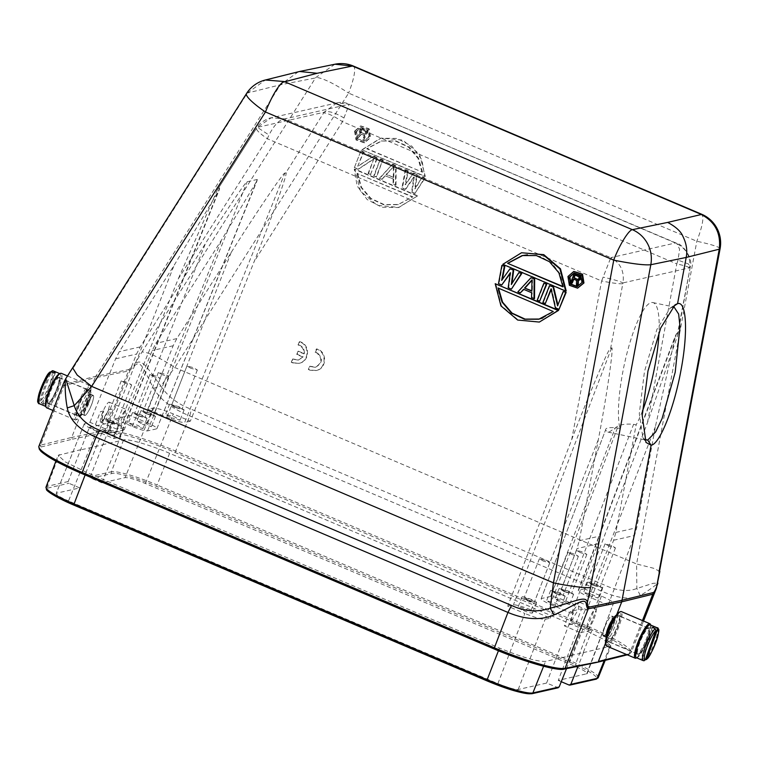<?xml version="1.0" encoding="UTF-8"?>
<svg xmlns="http://www.w3.org/2000/svg" width="758" height="758" viewBox="0 0 758 758"><rect width="100%" height="100%" fill="white"/><g stroke="black" fill="none" stroke-linecap="round" stroke-linejoin="round"><path stroke-width="0.57" stroke-dasharray="3.79 2.84" d="M360.931 150.87L354.327 167.726L357.956 169.271L373.808 158.858L368.047 173.563L370.463 174.596L377.077 157.74L373.438 156.195L357.738 166.248L363.357 151.903L360.931 150.87L354.327 167.726M373.694 175.97L376.12 176.993L382.724 160.146L380.298 159.114L373.694 175.97L376.65 176.879L382.724 160.146M393.137 179.22L393.061 184.203L395.486 185.236L395.629 165.632L392.407 164.259L379.341 178.367L381.767 179.4L385.064 175.78L393.667 179.096L393.591 184.09L393.061 184.203M405.312 169.754L401.939 187.984L405.17 189.358L413.735 177.107L411.622 192.106L414.853 193.48L424.679 177.997L422.263 176.965L414.778 188.846L416.616 174.558L413.385 173.184L405.094 184.725L407.738 170.787L405.312 169.754L405.843 169.631L402.47 187.861L401.939 187.984M417.146 195.934L354.261 169.186L357.132 185.909L367.118 199.525L381.928 207.266L398.414 207.521L417.667 195.82L354.791 169.062L360.524 191.215L377.247 205.38L398.945 207.398L417.667 195.82M361.869 149.781L424.745 176.538L421.884 159.815L411.897 146.199L397.078 138.449L380.592 138.202L361.869 149.781L425.276 176.415L419.544 154.262L402.83 140.107L381.122 138.079L362.4 149.667M354.564 131.134L356.023 139.974L364.153 142.807L370.046 137.719L368.587 128.879L360.457 126.046L354.564 131.134M302.622 356.952L296.738 354.45L297.96 351.342L303.797 353.825C304.11 349.362 302.186 346.397 298.046 344.937L299.277 341.801C309.795 344.397 309.454 361.49 298.841 363.347L292.967 362.987L291.261 362.258L292.493 359.112L298.093 360.078L303.153 356.829L297.269 354.327L298.491 351.219L304.328 353.702C304.64 349.239 302.717 346.273 298.576 344.824L299.808 341.687C310.325 344.274 309.984 361.376 299.372 363.224L293.498 362.874L291.792 362.135L293.024 358.998L298.624 359.955L303.153 356.829M310.022 370.226L308.335 369.459L309.548 366.36L315.12 367.308C322.226 363.186 322.69 358.307 316.493 352.678L315.101 352.176L316.332 349.04C326.85 351.636 326.509 368.729 315.906 370.577L310.022 370.226L308.857 369.336L310.079 366.237L315.641 367.185C322.756 363.063 323.221 358.193 317.024 352.555L315.631 352.053L316.863 348.917C327.38 351.513 327.039 368.606 316.427 370.463L310.553 370.103M672.545 307.056L670.157 308.155L656.854 329.541L644.461 371.553L639.288 413.669L642.841 437.47L644.565 439.422M619.987 428.526L617.429 427.995C609.356 427.095 605.386 427.806 605.519 430.118L607.745 432.041L609.261 431.994L615.278 427.9C618.935 424.726 625.037 423.533 633.584 424.328L636.142 424.859L615.847 532.438L613.629 540.246L586.891 609.868L585.043 610.294L581.613 608.835L569.969 611.479L573.389 612.938L571.532 613.355L597.958 543.799L600.137 536.001L619.987 428.526A67.993 15.132 -78.1 0 1 626.43 355.417A67.993 15.132 -78.1 0 1 651.236 302.584A67.993 15.132 -78.1 0 1 652.818 302.556A67.993 15.132 -78.1 0 1 659.034 332.269M642.424 411.111A67.993 15.132 -78.1 0 1 636.142 424.859M107.608 411.679A10.925 2.179 -67 0 1 100.729 422.32A10.925 2.179 -67 0 1 102.415 412.854A10.925 2.179 -67 0 1 109.285 402.214A10.925 2.179 -67 0 1 107.608 411.679M102.813 413.025L103.675 410.959L101.24 422.528L108.754 409.803L101.136 422.481L102.813 413.025M118.883 419.856L125.762 409.225L124.843 416.644L120.835 425.323L117.12 429.274L118.883 419.856M647.218 638.947A13.824 2.757 -67 0 1 637.923 654.002A13.824 2.757 -67 0 1 639.449 643.627A13.824 2.757 -67 0 1 648.744 628.572A13.824 2.757 -67 0 1 647.218 638.947M616.747 614.558L616.567 615.032C618.064 615.193 617.666 618.642 615.344 625.388C612.019 633.868 609.1 638.918 606.58 640.519L605.737 640.046M571.655 439.754C588.663 395.013 610.076 344.786 610.626 348.348L622.811 283.719C619.248 284.004 612.18 283.085 601.615 280.962L571.655 439.754L507.746 606.182L524.839 613.459L497.892 683.631L68.523 500.953L96.654 431.293L113.757 438.569L178.225 278.953L267.309 138.733L269.014 135.028C274.244 124.871 279.465 119.489 284.676 118.902L271.089 117.841L257.388 127.372L269.014 135.028M507.746 606.182L513.412 604.903A15.605 2.179 -158.6 0 1 531.197 610.048L550.299 618.168L545.154 619.333C541.582 619.485 534.807 617.524 524.839 613.459M497.892 683.631C507.86 687.695 514.635 689.647 518.207 689.505L546.603 683.062L558.239 687.743M523.408 610.503A7.807 1.09 21.4 0 0 532.523 612.928A7.807 1.09 21.4 0 0 527.113 609.659A7.807 1.09 21.4 0 0 517.998 607.234A7.807 1.09 21.4 0 0 523.408 610.503M610.626 348.348L611.488 348.149C614.387 343.308 606.969 394.833 598.327 439.64L579.245 540.738L577.037 548.546L550.299 618.168M336.893 102.927L324.064 112.25L257.388 127.372L256.934 128.064C255.285 129.154 258.743 132.716 267.309 138.733L601.615 280.962L610.806 257.644L284.676 118.902L349.267 104.244L336.893 102.917L271.089 117.85C268.891 117.812 259.672 122.303 257.189 127.202L217.461 189.708L178.225 278.953M113.757 438.569L119.423 437.281L219.602 188.003L218.721 188.202M105.296 432.619A7.807 1.09 21.4 0 0 114.411 435.045A7.807 1.09 21.4 0 0 109 431.776A7.807 1.09 21.4 0 0 99.885 429.35A7.807 1.09 21.4 0 0 105.296 432.619M96.654 431.293C87.227 427.105 83.285 424.508 84.811 423.495L89.956 422.32L109.057 430.449A15.605 2.179 -158.6 0 1 119.878 436.987A15.605 2.179 -158.6 0 1 119.423 437.281M84.29 423.817L56.149 493.486L84.29 423.817M105.466 431.833L108.887 433.292L114.619 418.966L132.309 426.489C139.813 429.559 144.892 431.027 147.545 430.895L156.546 428.857C157.759 428.118 154.793 426.167 147.668 423.002L129.978 415.479L124.189 429.824L120.759 428.365L152.206 350.518L155.892 343.346L221.668 239.822L257.142 180.546L257.294 179.457L247.165 181.759C247.316 179.381 224.387 213.33 205.475 243.489L140.211 346.899L136.563 354.071L105.466 431.833L101.989 432.619L89.453 427.285L68.182 481.548A1.336 1.298 -102.8 0 0 68.902 483.291L79.77 487.915L56.679 493.155C55.145 494.169 59.096 496.765 68.523 500.953M546.603 683.062L573.389 612.938M527.435 600.222A7.807 1.09 -158.6 0 1 522.025 596.953A7.807 1.09 -158.6 0 1 531.14 599.379A7.807 1.09 -158.6 0 1 536.55 602.648A7.807 1.09 -158.6 0 1 527.435 600.222M622.811 283.719L622.981 282.914C619.892 281.332 613.25 279.408 603.036 277.134M285.728 173.004L284.856 173.203C285.122 169.963 254.887 214.618 231.162 252.48L176.813 338.599L173.156 345.762L147.791 409.206L152.936 408.041C156.518 407.889 163.283 409.851 173.25 413.915L190.343 421.192L254.091 261.747C272.302 216.608 289.272 168.939 285.728 173.004L323.647 112.933C327.134 112.857 333.416 115.775 342.493 121.678L349.267 104.244L675.406 242.996C686.028 247.932 690.775 256.195 689.657 267.782L622.981 282.914C624.535 271.383 620.48 262.96 610.806 257.644L675.406 242.996L676.676 243.299L679.613 249.145L678.031 260.127L676.799 263.907C686.852 266.143 691.097 267.707 689.524 268.588L690.036 268.247M89.956 422.32L115.604 358.818L119.29 351.646L174.065 265.433L219.403 189.472L219.602 188.003M101.989 432.619L79.77 487.915M109.323 422.339A7.807 1.09 -158.6 0 1 103.912 419.07A7.807 1.09 -158.6 0 1 113.027 421.495A7.807 1.09 -158.6 0 1 118.438 424.764A7.807 1.09 -158.6 0 1 109.323 422.339M566.52 668.641L580.41 632.703L564.322 625.862L569.969 611.479M560.484 602.089L569.599 604.524L564.189 601.246L555.074 598.82L560.484 602.089M552.014 604.012L561.128 606.438L555.718 603.169L546.603 600.734L552.014 604.012M617.429 427.995L550.422 604.372C543.306 601.208 540.35 599.256 541.534 598.517L550.545 596.48C553.255 596.375 558.333 597.844 565.781 600.886L586.891 609.868M550.422 604.372L571.532 613.355M541.146 598.754L605.519 430.118L541.136 598.792M527.966 600.099L534.475 601.843L530.609 599.502L524.1 597.768L527.966 600.099M677.605 333.15L677.69 335.207L647.503 422.547L584.333 588.814L601.426 596.082C610.872 600.279 614.823 602.875 613.269 603.889L608.134 605.055L634.56 535.499L636.739 527.701L655.395 426.688L675.492 335.557L676.733 333.349L677.605 333.15L690.339 266.721L688.349 263.955L678.031 260.127M584.333 588.814L578.212 590.397L675.492 335.557M676.733 333.349L578.667 590.094C577.255 590.965 580.713 593.239 589.032 596.925L608.134 605.055M676.676 243.29L349.267 104.244M147.791 409.206L166.893 417.336C175.657 420.917 181.579 422.632 184.677 422.481L284.856 173.203M257.294 179.457L156.934 428.602M109.853 422.215L116.362 423.959L112.497 421.619L105.987 419.885L109.853 422.215M108.754 409.803L112.042 409.055L108.1 419.373L107.589 423.258L94.873 426.138L100.388 411.698L103.675 410.959M107.465 423.201L111.701 422.244L102.842 444.851L80.594 449.901M89.453 427.285L94.75 426.091M571.826 655.433L545.561 661.393C537.545 661.781 522.186 657.338 499.484 648.062L86.194 472.225L65.34 461.944L58.167 455.312L80.31 449.778M580.41 632.703L592.064 630.059L579.529 624.725L575.976 623.218L564.322 625.862M592.064 630.059L583.196 652.666L571.551 655.31M573.247 610.73L570.708 622.261L578.335 609.574L579.254 602.165L573.247 610.73M575.976 623.218L581.613 608.835M585.043 610.294L558.248 680.428L587.185 673.654M556.04 593.732L550.63 590.463L559.745 592.889L565.155 596.167L556.04 593.732M564.511 591.808L559.101 588.54L568.216 590.975L573.626 594.244L564.511 591.808M543.268 561.053L539.412 558.712L545.921 560.446L549.777 562.787L543.268 561.053M587.166 673.644L613.269 603.889L586.645 673.985C588.18 672.971 584.229 670.366 574.801 666.178L145.422 483.509C135.445 479.435 128.671 477.483 125.108 477.625L102.017 482.865L124.236 427.578L120.759 428.365M589.089 595.599L598.204 598.034L592.794 594.755L583.679 592.33L589.089 595.599M344.009 118.021C334.998 112.516 328.356 110.592 324.064 112.25L323.647 112.933M170.967 417.715L180.091 420.15L174.681 416.881L165.566 414.446L170.967 417.715M190.343 421.192L184.677 422.481M142.371 424.205L151.486 426.64L146.076 423.362L136.961 420.936L142.371 424.205M133.901 426.129L143.016 428.564L137.605 425.285L128.49 422.86L133.901 426.129M114.619 418.966L129.978 415.479M124.189 429.824L108.887 433.292M102.017 482.865L91.15 478.241L90.42 476.507L102.842 444.851M111.701 422.244L124.236 427.578M125.155 383.169L121.289 380.829L127.808 382.572L131.665 384.903L125.155 383.169M583.196 652.666L610.948 646.081L603.491 639.259L582.893 629.14L169.602 453.312C151.932 445.514 126.671 438.209 123.535 439.972L102.557 444.728M82.006 473.608C54.178 462.172 32.054 447.656 41.311 446.917L72.417 439.166L71.697 437.423L104.936 430.572A62.421 8.726 -158.6 0 1 175.922 451.181L587.886 626.449A62.421 8.726 -158.6 0 1 631.177 652.591A62.421 8.726 -158.6 0 1 629.472 653.728L626.487 654.476M72.417 439.166L105.656 432.316C110.744 429.805 148.511 440.768 175.117 452.488L587.09 627.757C614.918 639.193 637.042 653.709 627.776 654.448L597.465 662.246M583.48 652.79L578.06 666.263M561.271 681.707L558.248 680.428M91.15 478.241L112.127 473.485C115.197 471.808 139.339 478.791 156.328 486.285L569.618 662.113C587.403 669.418 601.473 678.685 595.39 679.083L569.116 685.043M556.571 593.618L563.08 595.352L559.215 593.012L552.705 591.278L556.571 593.618M565.042 591.695L571.551 593.429L567.685 591.088L561.176 589.354L565.042 591.695M593.116 585.328L587.706 582.049L596.821 584.484L602.231 587.753L593.116 585.328M175.003 407.444L169.593 404.166L178.708 406.601L184.118 409.87L175.003 407.444M137.928 415.848L132.517 412.579L141.632 415.014L147.043 418.283L137.928 415.848M146.398 413.925L140.988 410.656L150.103 413.091L155.513 416.36L146.398 413.925M65.643 378.829L64.051 382.089C63.047 384.694 62.999 385.869 63.918 385.642L95.072 377.787L89.899 390.967C87.378 392.568 84.46 397.618 81.125 406.099C78.813 412.845 78.406 416.294 79.912 416.455L71.697 437.423L40.591 445.173L64.686 384.135L95.83 376.281L95.072 377.787L128.263 371.041C129.248 370.842 131.181 369.231 134.062 366.209C141.045 359.017 143.489 369.174 153.542 388.371C160.251 399.646 172.322 408.827 189.746 415.915L601.71 591.183C618.386 598.602 631.225 600.014 640.226 595.418C655.499 587.005 659.517 579.595 656.333 588.398M79.533 416.445L79.912 416.455C82.575 414.91 85.569 409.898 88.904 401.418C91.187 394.662 91.519 391.175 89.899 390.967L90.306 390.986M616.339 615.098L616.946 615.041M606.58 640.519L605.49 643.296M571.873 554.562L568.007 552.222L574.517 553.965L578.382 556.296L571.873 554.562M580.344 552.639L576.487 550.308L582.997 552.042L586.853 554.382L580.344 552.639M593.647 585.204L600.156 586.938L596.29 584.607L589.781 582.864L593.647 585.204M659.839 571.38L653.519 568.244L636.587 563.98L696.829 241.262C702.42 226.453 704.106 217.489 701.889 214.372L701.69 214.249M640.226 595.418L636.862 588.502L636.587 563.98L174.833 367.526L160.857 385.993C167.613 396.396 177.817 404.175 191.48 409.339L603.444 584.607C616.443 590.785 627.586 592.083 636.862 588.502L653.121 583.3L657.897 583.139M175.524 407.321L182.043 409.055L178.177 406.724L171.668 404.98L175.524 407.321M138.449 415.735L144.968 417.469L141.102 415.128L134.592 413.394L138.449 415.735M146.929 413.811L153.438 415.545L149.572 413.205L143.063 411.471L146.929 413.811M298.349 71.764L280.394 84.811L95.83 376.281L129.031 369.534L104.936 430.572A1.336 1.298 78.4 0 0 105.656 432.316M563.725 291.385L557.916 304.972M551.227 289.632L551.587 288.732L555.908 307.729L559.537 309.273M550.005 285.558L543.401 302.404L545.817 303.437M544.358 283.151L537.754 300.007L540.17 301.03M523.882 289.423L532.173 292.607L532.107 297.6L534.523 298.633M531.443 277.655L518.387 291.764L520.803 292.796M510.466 268.73L502.336 279.427M519.344 272.51L511.982 283.483M510.172 273.562L510.816 272.643L508.703 287.642L511.934 289.016M502.393 265.3L499.02 283.52L502.251 284.894M495.732 283.615L501.464 305.768L518.178 319.923L539.876 321.942M522.054 252.622L503.331 264.21L566.207 290.958M574.318 271.307L568.472 276.386L569.893 285.169L578.108 288.04M608.949 546.148L605.083 543.818L611.592 545.552L615.458 547.892L608.949 546.148M190.836 368.274L186.97 365.934L193.48 367.668L197.345 370.008L190.836 368.274M153.76 376.679L149.894 374.348L156.404 376.082L160.27 378.422L153.76 376.679M162.231 374.755L158.365 372.424L164.884 374.158L168.74 376.499L162.231 374.755M153.542 388.371L160.857 385.993C146.834 367.459 141.594 356.724 134.261 364.721L134.062 366.209M129.031 369.534L134.261 364.721L142.011 351.958C148.104 352.044 159.047 357.236 174.833 367.526L348.604 93.111L696.829 241.262A31.211 3.089 -169.4 0 1 720.1 248.671M72.759 368.037L65.055 380.421C64.051 382.885 63.928 384.116 64.686 384.135M503.331 264.21L502.8 264.334M499.02 283.52L498.489 283.644M501.654 280.384L502.175 280.271M511.337 284.506L511.858 284.383M508.173 287.765L508.703 287.642M510.286 272.766L510.816 272.643M531.576 297.723L532.107 297.6M531.642 292.73L532.173 292.607M523.579 289.3L524.11 289.177M517.856 291.887L518.387 291.764M537.754 300.007L537.223 300.121M543.401 302.404L542.87 302.527M557.575 305.853L558.106 305.73M555.377 307.852L555.908 307.729M551.057 288.855L551.587 288.732M73.554 367.478L247.326 93.063L265.3 80.016M334.903 64.222L315.773 77.534L142.011 351.958M246.492 93.594A31.211 5.467 -147.7 0 1 247.326 93.063L280.394 84.811L317.555 77.543C324.708 79.003 335.055 84.185 348.604 93.111A31.211 6.225 113 0 0 354.403 73.261A31.211 6.225 113 0 0 353.408 66.069M355.095 131.02L356.516 139.804L364.731 142.675L370.567 137.605L369.155 128.813L360.931 125.942L355.095 131.02M424.745 176.538L425.276 176.415M354.261 169.186L354.791 169.062M405.17 189.358L402.47 187.861M407.738 170.787L405.843 169.631M405.094 184.725L405.625 184.601L408.268 170.664M413.385 173.184L405.625 184.601M416.616 174.558L413.915 173.07M414.778 188.846L415.308 188.723L417.137 174.444M422.263 176.965L415.308 188.723M424.679 177.997L422.793 176.841M414.853 193.48L425.21 177.874M411.622 192.106L415.375 193.356M413.735 177.107L414.266 176.984L412.153 191.982M405.691 189.235L414.266 176.984M395.486 185.236L393.591 184.09M385.064 175.78L393.667 179.096M381.767 179.4L385.595 175.667M379.341 178.367L382.297 179.276M392.407 164.259L379.872 178.253M395.629 165.632L392.938 164.145M396.008 185.113L396.159 165.519M376.12 176.993L376.65 176.879M380.298 159.114L374.225 175.847M383.254 160.023L380.829 158.991M357.956 169.271L354.858 167.603M363.357 151.903L361.462 150.757M357.738 166.248L363.887 151.78M373.438 156.195L358.259 166.125M377.077 157.74L373.969 156.072M370.463 174.596L377.598 157.617M368.047 173.563L370.994 174.473M373.808 158.858L368.577 173.44M358.487 169.148L374.338 158.744M356.516 131.627L357.71 138.837L364.342 141.149L369.146 136.999L367.952 129.789L361.32 127.477L356.516 131.627M422.528 172.18L418.539 158.09L409.064 147.014L395.979 140.931L381.738 140.988L367.204 148.644L422.528 172.18L366.673 148.757L381.189 141.026L395.449 141.026L408.515 147.166L417.942 158.242L421.998 172.303M357.539 173.307L361.528 187.397L371.003 198.473L384.088 204.546L398.329 204.499L412.864 196.843L357.009 173.421L412.333 196.966L397.817 204.698L383.567 204.698L370.501 198.558L361.064 187.482L357.009 173.421M393.989 166.267L386.561 174.397L393.819 177.486L393.989 166.267L386.03 174.52L393.819 177.486M577.236 286.628L582.523 282.364L581.339 275.154L574.393 272.918M562.938 286.846L563.469 286.723L562.91 286.486M563.469 286.723L560.039 273.742L551.9 263.111L540.435 256.45L527.435 254.821M497.94 287.964L553.274 311.51M542.747 318.047L553.795 311.386M531.803 291.129L532.334 291.006L531.813 290.778M531.964 279.901L532.495 279.778L532.334 291.006M531.964 280.365L532.495 279.778M355.995 131.75L360.799 127.59L367.422 129.902L368.615 137.113L363.812 141.263L357.179 138.951L355.995 131.75M367.204 148.644L366.673 148.757M412.864 196.843L412.333 196.966M386.561 174.397L386.03 174.52M393.288 177.609L393.459 166.381M574.763 273.354L571.153 282.563L572.281 283.037M578.363 280.451L579.264 280.299M573.778 279.219L577.084 280.28L576.971 285.036L578.288 285.595M360.135 133.285L356.686 137.075L357.994 137.634L361.111 134.157L364.304 135.521L362.684 139.633L363.812 140.107L367.422 130.897L361.907 128.784L359.633 130.101L359.283 131.551L360.135 133.285L360.666 133.171L359.861 130.764L361.452 128.936L363.452 128.869L367.422 130.897M570.632 282.687L571.153 282.563M577.833 280.488L578.363 280.375M576.44 285.16L576.971 285.036M576.554 280.403L577.084 280.28M573.361 279.048L573.891 278.925M356.686 137.075L360.666 133.171M357.994 137.634L357.217 136.952M359.538 132.574L360.069 132.461M359.283 131.551L359.813 131.437M359.33 130.888L359.861 130.764M359.633 130.101L360.164 129.988M360.05 129.599L360.581 129.476M360.922 129.049L361.452 128.936M361.907 128.784L362.438 128.661M362.921 128.983L363.452 128.869M363.812 140.107L367.952 130.783M362.684 139.633L364.342 139.993M364.304 135.521L364.835 135.398L363.215 139.51M361.111 134.157L364.835 135.398M358.525 137.511L361.642 134.043M361.064 131.049L361.727 132.707L365.29 134.223L366.446 131.286L362.239 129.722L360.533 131.172L360.713 132.385L361.244 132.271M578.562 279.2L578.032 279.427M578.979 278.688L579.51 278.574L579.093 279.077M579.207 278.101L579.737 277.987L579.51 278.574M579.254 277.437L579.737 277.987M579.027 276.888L579.775 277.314M578.543 276.452L579.557 276.765M574.981 274.936L579.074 276.329M361.016 131.721L360.486 131.835M361.291 130.461L360.533 131.172M361.708 129.95L360.761 130.584M362.239 129.722L361.178 130.073M362.874 129.77L361.708 129.845M366.446 131.286L362.352 129.883M365.29 134.223L364.759 134.337L365.915 131.399M361.727 132.707L364.759 134.337M360.713 132.385L361.196 132.821M594.064 618.632A10.925 2.179 113 0 0 595.741 609.167A10.925 2.179 113 0 0 588.871 619.807A10.925 2.179 113 0 0 587.194 629.273A10.925 2.179 113 0 0 594.064 618.632M49.261 392.54A13.824 2.757 113 0 0 47.735 402.915A13.824 2.757 113 0 0 57.03 387.859A13.824 2.757 113 0 0 58.555 377.484A13.824 2.757 113 0 0 49.261 392.54M646.877 640.482A14.933 2.985 -67 0 1 637.052 654.505A14.933 2.985 -67 0 1 639.78 642.092A14.933 2.985 -67 0 1 648.497 627.596A14.933 2.985 -67 0 1 646.877 640.482M645.314 659.811L642.31 658.55A17.832 3.563 -67 0 1 640.804 659.46L644.148 660.758M636.35 657.698A17.832 3.563 113 0 0 637.165 657.641A17.832 3.563 113 0 0 647.569 640.33A17.832 3.563 113 0 0 648.346 638.264A17.832 3.563 113 0 0 650.838 625.502A17.832 3.563 113 0 0 650.317 624.876M642.31 658.55L653.415 627.88M652.392 627.444L640.804 659.46M650.402 624.374A18.723 3.733 -67 0 1 646.972 639.932A18.723 3.733 -67 0 1 636.047 658.115M606.646 646.034A18.723 3.733 113 0 0 618.433 627.795A18.723 3.733 113 0 0 621.314 611.573M605.68 644.243A17.832 3.563 113 0 0 617.419 627.501A17.832 3.563 113 0 0 619.343 612.104M609.631 629.263A14.933 2.985 -67 0 1 619.466 615.24A14.933 2.985 -67 0 1 616.728 627.652A14.933 2.985 -67 0 1 608.011 642.149A14.933 2.985 -67 0 1 609.631 629.263M610.645 629.557A14.042 2.805 -67 0 1 619.485 615.875A14.042 2.805 -67 0 1 619.892 616.368A14.042 2.805 -67 0 1 617.315 628.041A14.042 2.805 -67 0 1 609.129 641.675A14.042 2.805 -67 0 1 608.485 641.723A14.042 2.805 -67 0 1 610.645 629.557M645.863 640.188A14.042 2.805 113 0 0 648.024 628.022A14.042 2.805 113 0 0 647.389 628.069A14.042 2.805 113 0 0 639.193 641.704A14.042 2.805 113 0 0 636.616 653.377A14.042 2.805 113 0 0 637.033 653.87A14.042 2.805 113 0 0 645.863 640.188M49.602 391.005A14.933 2.985 113 0 0 47.981 403.891A14.933 2.985 113 0 0 56.698 389.394A14.933 2.985 113 0 0 59.427 376.982A14.933 2.985 113 0 0 49.602 391.005M38.611 401.939L39.767 403.749L42.581 404.952A17.832 3.563 113 0 0 44.087 404.042L41.273 402.849L40.506 401.105C43.594 397.751 46.674 392.047 49.744 383.984C52.425 376.158 52.908 372.017 51.203 371.543L40.506 401.105M59.314 373.846A17.832 3.563 -67 0 1 60.128 373.789A17.832 3.563 -67 0 1 58.158 387.177A17.832 3.563 -67 0 1 57.381 389.242A17.832 3.563 -67 0 1 46.162 406.61A17.832 3.563 -67 0 1 45.641 405.985M42.581 404.952L54.169 372.936M55.675 372.026L44.087 404.042M39.009 402.005L49.924 372.055M46.617 407.776A18.723 3.733 113 0 0 58.404 389.536A18.723 3.733 113 0 0 61.284 373.306M86.943 401.674A18.723 3.733 -67 0 1 76.018 419.856A18.723 3.733 -67 0 1 75.165 419.913A18.723 3.733 -67 0 1 78.046 403.692A18.723 3.733 -67 0 1 89.823 385.452A18.723 3.733 -67 0 1 90.373 386.116A18.723 3.733 -67 0 1 86.943 401.674M87.54 402.062A17.832 3.563 -67 0 1 77.127 419.382A17.832 3.563 -67 0 1 79.059 403.986A17.832 3.563 -67 0 1 90.799 387.243A17.832 3.563 -67 0 1 87.54 402.062M86.848 402.223A14.933 2.985 113 0 0 88.468 389.337A14.933 2.985 113 0 0 79.751 403.834A14.933 2.985 113 0 0 77.013 416.246A14.933 2.985 113 0 0 86.848 402.223M85.834 401.93A14.042 2.805 113 0 0 87.994 389.764A14.042 2.805 113 0 0 87.35 389.811A14.042 2.805 113 0 0 79.154 403.446A14.042 2.805 113 0 0 76.586 415.119A14.042 2.805 113 0 0 76.994 415.611A14.042 2.805 113 0 0 85.834 401.93M50.615 391.299A14.042 2.805 -67 0 1 59.446 377.617A14.042 2.805 -67 0 1 59.863 378.109A14.042 2.805 -67 0 1 57.286 389.783A14.042 2.805 -67 0 1 49.09 403.417A14.042 2.805 -67 0 1 48.455 403.464A14.042 2.805 -67 0 1 50.615 391.299M293.024 358.998L292.493 359.112M291.792 362.135L291.261 362.258M293.498 362.874L292.967 362.987M299.808 341.687L299.277 341.801M298.576 344.824L298.046 344.937M304.328 353.702L303.797 353.825M298.491 351.219L297.96 351.342M297.269 354.327L296.738 354.45M316.863 348.917L316.332 349.04M315.631 352.053L315.101 352.176M317.024 352.555L316.493 352.678M310.079 366.237L309.548 366.36M308.857 369.336L308.335 369.459M607.764 627.851A10.925 2.179 113 0 0 606.087 637.317A10.925 2.179 113 0 0 612.957 626.677A10.925 2.179 113 0 0 614.643 617.211A10.925 2.179 113 0 0 607.764 627.851M607.357 629.074A10.697 2.132 -67 0 1 614.548 617.419A10.697 2.132 -67 0 1 613.374 625.445A10.697 2.132 -67 0 1 606.173 637.108A10.697 2.132 -67 0 1 607.357 629.074M604.543 627.88A10.697 2.132 113 0 0 603.359 635.915A10.697 2.132 113 0 0 610.56 624.251A10.697 2.132 113 0 0 611.734 616.216A10.697 2.132 113 0 0 604.543 627.88M604.95 626.658A10.925 2.179 -67 0 1 611.829 616.017A10.925 2.179 -67 0 1 610.143 625.473A10.925 2.179 -67 0 1 603.273 636.114A10.925 2.179 -67 0 1 604.95 626.658M88.705 403.635A10.925 2.179 -67 0 1 81.836 414.275A10.925 2.179 -67 0 1 83.522 404.81A10.925 2.179 -67 0 1 90.392 394.169A10.925 2.179 -67 0 1 88.705 403.635M89.122 402.413A10.697 2.132 113 0 0 90.306 394.378A10.697 2.132 113 0 0 83.105 406.042A10.697 2.132 113 0 0 81.921 414.067A10.697 2.132 113 0 0 89.122 402.413M91.936 403.607A10.697 2.132 -67 0 1 84.735 415.27A10.697 2.132 -67 0 1 85.919 407.236A10.697 2.132 -67 0 1 93.12 395.572A10.697 2.132 -67 0 1 91.936 403.607M91.519 404.829A10.925 2.179 113 0 0 93.206 395.373A10.925 2.179 113 0 0 86.336 406.013A10.925 2.179 113 0 0 84.65 415.469A10.925 2.179 113 0 0 91.519 404.829M518.207 689.505L545.154 619.333M611.488 348.149L513.412 604.903M557.462 687.686L531.197 693.646A1.336 1.298 -102.8 0 0 531.974 693.722M73.697 505.027A38.8 5.42 -158.6 0 1 47.934 488.048L68.902 483.291M597.958 543.799L577.037 548.546M531.197 610.048L598.327 439.64M140.211 346.899L119.29 351.646M176.813 338.599L155.892 343.346M109.057 430.449L174.065 265.433M115.604 358.818L136.563 354.071M47.934 488.048A1.336 1.298 77.2 0 1 47.204 486.314L68.182 481.548M46.02 487.072A40.136 5.609 -158.6 0 1 47.204 486.314L59.342 454.535M579.245 540.738L600.137 536.001M647.503 422.547L676.799 263.907L342.493 121.678L254.091 261.747M589.032 596.925L655.395 426.688M613.629 540.246L634.56 535.499M615.847 532.438L636.739 527.701M231.162 252.48L166.893 417.336M132.309 426.489L205.475 243.489M147.545 430.895L247.165 181.759M147.668 423.002L221.668 239.822M173.156 345.762L152.206 350.518M85.133 474.953L86.194 472.225M498.432 650.762L499.484 648.062M543.6 666.273L545.561 661.393M145.422 483.509L173.25 413.915M601.426 596.082L574.801 666.178M152.936 408.041L125.108 477.625M596.669 662.198L563.431 669.049A1.336 1.298 -101.6 0 0 564.189 669.125M123.535 439.972L111.398 471.751L90.42 476.507M627.776 654.448A1.336 1.298 -104 0 0 629.472 653.728L642.462 620.565M587.09 627.757L601.71 591.183L603.444 584.607M175.117 452.488L189.746 415.915L191.48 409.339M41.311 446.917A1.336 1.298 76 0 1 40.591 445.173A62.421 8.726 -158.6 0 0 38.885 446.31M169.602 453.312L157.124 484.987A40.136 5.609 21.4 0 0 111.398 471.751A1.336 1.298 77.2 0 0 112.127 473.485M582.893 629.14L570.414 660.815L157.124 484.987L156.328 486.285M609.754 646.83L604.221 660.588M598.251 677.633A40.136 5.609 21.4 0 0 570.414 660.815L569.618 662.113M596.167 679.159A1.336 1.298 77.2 0 1 595.39 679.083M657.148 627.785A17.832 3.563 -67 0 1 655.177 641.173A17.832 3.563 -67 0 1 645.124 659.754M41.273 402.849A17.832 3.563 113 0 0 51.326 384.268A17.832 3.563 113 0 0 53.297 370.88M565.781 600.886L633.584 424.328M550.545 596.48L615.278 427.9M642.841 437.47L645.93 442.454M670.157 308.155L675.018 304.83M652.818 302.556L673.976 306.999M109.285 402.214L125.771 409.225M637.923 654.002L606.144 640.491M217.461 189.708L256.441 128.358M522.025 596.953L517.998 607.234M119.878 436.987L219.403 189.472M103.912 419.07L99.885 429.35M677.68 335.207L690.301 266.712C693.523 257.521 681.12 243.11 676.686 243.29M156.934 428.63L257.142 180.546M55.893 461.205L58.148 455.302M550.63 590.463L546.603 600.743M559.101 588.54L555.074 598.82M539.402 558.722L524.1 597.768M336.893 102.917C340.38 101.923 344.539 102.292 349.362 104.035M121.289 380.838L105.987 419.885M587.706 582.059L583.679 592.33M169.584 404.175L165.557 414.446M132.508 412.589L128.481 422.86M140.988 410.665L136.961 420.936M643.542 621.029L631.177 652.591L627.321 654.827M605.206 660.341L610.939 646.081M568.007 552.231L552.705 591.278M576.478 550.308L561.176 589.354M605.083 543.818L589.781 582.874M186.97 365.934L171.668 404.99M149.894 374.348L134.592 413.394M158.365 372.424L143.063 411.471M364.2 142.798L364.731 142.684M381.122 138.079L380.592 138.202M398.945 207.398L398.414 207.521M574.668 272.852L574.138 272.975M522.129 255.569L522.66 255.446M538.749 319.241L539.279 319.127M360.751 127.6L361.282 127.486M381.719 140.903L381.189 141.016M398.348 204.584L397.817 204.698M595.741 609.167L579.264 602.155M47.735 402.915L79.505 416.436M637.165 657.641L636.682 657.84M619.892 616.368L619.466 615.24M647.389 628.069L648.497 627.596M648.024 628.022L619.485 615.875M52.937 410.457L75.165 419.913M77.127 419.382L76.018 419.856M87.35 389.811L88.468 389.337M59.863 378.109L59.427 376.982M59.446 377.617L87.994 389.764M48.455 403.464L76.994 415.611M49.09 403.417L47.981 403.891M76.586 415.119L77.013 416.246M90.799 387.243L90.373 386.116M67.557 375.977L89.823 385.452M637.033 653.87L608.485 641.723M636.616 653.377L637.052 654.505M609.129 641.675L608.011 642.149M650.838 625.502L650.648 625.018M58.555 377.484L90.325 390.995M587.194 629.273L570.708 622.261M363.849 141.253L364.38 141.14M360.401 126.065L360.931 125.942M168.74 376.489L153.438 415.545M160.27 378.413L144.968 417.469M197.345 370.008L182.043 409.055M615.458 547.882L600.156 586.938M586.863 554.373L571.551 593.429M578.382 556.296L563.08 595.343M155.513 416.36L151.486 426.631M147.043 418.274L143.016 428.554M184.118 409.87L180.091 420.14M602.231 587.753L598.204 598.024M131.665 384.903L116.362 423.949M549.787 562.787L534.475 601.833M573.626 594.234L569.599 604.514M565.155 596.158L561.128 606.438M118.438 424.764L114.411 435.045M536.55 602.648L532.523 612.928M648.744 628.572L616.974 615.051M101.24 422.528L117.111 429.284M607.869 432.069L645.977 440.076M298.624 359.955L298.093 360.078M299.372 363.224L298.841 363.347M316.427 370.463L315.906 370.577M315.641 367.185L315.12 367.308M606.173 637.108L603.359 635.915M614.643 617.211L611.829 616.017M606.087 637.317L603.273 636.114M614.548 617.419L611.734 616.216M81.921 414.067L84.735 415.27M90.392 394.169L93.206 395.373M81.836 414.275L84.65 415.469M90.306 394.378L93.12 395.572"/><path stroke-width="1.14" d="M642.462 620.565L652.799 594.196L621.731 601.852L651.122 445.259L645.968 442.426L642.234 415.555L647.976 371.013L660.73 327.958L675.027 304.839L677.557 303.664C686.606 300.642 688.217 332.478 680.949 370.435C674.08 408.23 659.83 444.017 651.122 445.259L647.711 440.085L655.623 431.965L662.066 418.615L675.198 372.282L680.002 326.726L678.647 314.049L674.061 307.018L672.545 307.056L677.557 303.664L686.189 257.445C687.544 250.633 686.483 243.688 683.015 236.6C681.044 231.55 675.937 226.813 667.684 222.416L632.371 229.674C628.932 229.882 619.788 244.247 613.8 259.814L553.435 582.845L550.251 608.153C573.503 602.544 586.503 594.433 587.355 602.629C587.554 605.832 588.075 607.338 588.919 607.167L565.117 668.329A62.421 8.726 -158.6 0 1 494.14 647.72L82.167 472.452L81.968 473.608L493.903 648.848M644.565 439.422L647.711 440.085M659.034 332.269A67.993 15.132 -78.1 0 1 642.424 411.111M605.737 640.046L607.575 630.069C610.901 621.588 613.904 616.576 616.567 615.032M557.462 687.686L559.148 686.985L566.52 668.641M563.431 669.049C558.343 671.56 520.585 660.597 493.97 648.876L507.955 612.445L511.536 605.462L99.573 430.193C86.204 424.963 77.761 416.777 74.246 405.644L91.68 386.391L77.193 375.058L72.759 368.037M578.06 666.263L570.802 684.341L569.116 685.043L561.271 681.707M569.893 685.099L569.116 685.043M596.669 662.198L565.117 668.329A1.336 1.298 -101.6 0 1 564.189 669.125C557.433 671.294 523.579 661.658 493.932 648.876L81.968 473.608C67.595 467.468 56.319 461.811 48.133 456.657C39.283 450.631 41.131 451.275 39.236 449.087L38.885 446.31A62.421 8.726 -158.6 0 0 82.167 472.452L95.991 437.186C79.287 429.928 69.717 420.178 67.272 407.937C63.359 387.357 66.751 375.873 64.051 382.089L38.885 446.31M588.919 607.167L622.195 600.213L653.263 592.567L652.809 594.206C653.718 593.884 654.893 591.951 656.314 588.398L720.1 248.671A31.211 3.089 -169.4 0 1 719.257 249.192C721.123 233.104 714.936 221.431 700.695 214.173L352.461 66.022L317.147 73.28L299.552 71.489L265.3 80.007L284.136 81.523L632.371 229.674A31.211 30.216 78.4 0 1 647.654 243.868A31.211 30.216 78.4 0 1 650.809 264.722L590.558 587.441L587.355 602.629L586.313 604.278C586.787 607.404 587.507 608.911 588.454 608.797L621.731 601.852L616.747 614.558M605.49 643.296L598.356 661.478L626.487 654.476M590.558 587.441C587.857 588.483 567.932 586.01 553.435 582.845L91.68 386.391L265.442 111.976C271.715 96.692 277.409 86.819 282.535 82.357L317.147 73.28M659.015 571.911L719.257 249.192L686.189 257.445L650.809 264.722C644.433 265.338 632.058 263.803 613.677 260.127L265.442 111.976A31.211 5.467 -147.7 0 1 246.492 93.594L65.643 378.829M653.263 592.567C654.05 592.377 655.149 590.491 656.551 586.929L657.897 583.139M656.163 588.814L656.352 588.312L656.163 588.814M586.313 604.278C585.233 596.451 575.379 605.178 553.956 614.994C540.691 620.546 525.36 619.703 507.955 612.445L95.991 437.186L99.573 430.193M643.542 621.029L656.333 588.398M511.536 605.462C524.83 611.573 537.735 612.464 550.251 608.153L553.956 614.994M553.634 287.102L549.474 285.671L553.634 287.102L557.916 304.972M566.141 292.417L563.194 291.508L566.141 292.417L559.006 309.397L555.377 307.852L551.057 288.855L545.296 303.56L551.227 289.632M546.774 284.184L543.827 283.274L546.774 284.184L539.639 301.153L537.223 300.121L543.827 283.274M520.272 292.91L517.856 291.887L530.913 277.779L534.674 279.029L534.523 298.633L531.576 297.723L531.642 292.73L523.579 289.3L520.272 292.91L523.882 289.423M534.674 279.029L530.913 277.779M504.819 266.333L501.862 265.423L504.819 266.333L502.336 279.427M513.697 270.104L509.935 268.853L513.697 270.104L511.982 283.483M521.76 273.534L518.813 272.624L521.76 273.534L511.404 289.139L508.173 287.765L510.286 272.766L501.72 285.017L510.172 273.562M539.345 322.065L558.608 310.363L495.201 283.729L558.077 310.486L539.345 322.065L517.648 320.047L500.934 305.881L495.201 283.729M566.207 290.958L560.475 268.806L543.761 254.65L521.532 252.746L543.23 254.764L559.944 268.929L565.676 291.081L566.207 290.958M577.587 288.163L583.954 282.971L582.532 274.188L573.787 271.43L582.002 274.301L583.423 283.094L577.577 288.163L569.362 285.292L567.941 276.509L573.787 271.43M67.272 407.937L74.246 405.644L65.69 378.763L64.079 382.023M565.676 291.081L502.8 264.334L521.532 252.746M558.608 310.363L558.077 310.486M501.72 285.017L498.489 283.644L501.862 265.423M504.288 266.446L501.654 280.384L509.935 268.853M513.166 270.227L511.337 284.506L518.813 272.624M521.229 273.657L511.404 289.139M534.144 279.152L533.992 298.747M546.243 284.297L539.639 301.153M545.296 303.56L542.87 302.527L549.474 285.671M553.103 287.216L557.575 305.853L563.194 291.508M565.61 292.541L559.006 309.397M720.1 248.671A31.211 31.211 0 0 0 701.633 214.23L353.408 66.069A31.211 6.225 113 0 0 352.461 66.022L334.903 64.222L299.552 71.489M581.992 282.478L577.189 286.638L570.556 284.326L569.372 277.115L574.176 272.965L580.808 275.277L581.992 282.478M507.604 263.301L522.129 255.569L536.38 255.569L549.446 261.709L558.873 272.785L562.938 286.846L507.604 263.301L562.91 286.486M553.274 311.51L538.749 319.241L524.498 319.241L511.432 313.101L502.004 302.025L497.94 287.964L553.274 311.51M531.964 279.901L531.803 291.129L524.545 288.031L531.964 279.901M574.393 272.918L569.902 276.992L571.011 284.108L577.473 286.562M527.435 254.821L522.679 255.531L508.135 263.187M498.489 288.201L502.592 302.167L512.076 313.12L525.114 319.109L539.26 319.042L542.747 318.047M531.813 290.778L524.545 288.031M525.076 287.917L531.964 280.365M579.264 275.268L574.232 273.477L580.126 275.865L580.903 277.798L580.552 279.247L577.833 280.488L577.757 285.719L578.288 285.595L578.363 280.451M574.232 273.477L570.632 282.687L572.281 283.037L573.778 279.219M578.742 275.391L580.126 275.865M579.595 275.988L580.647 276.774M580.116 276.888L580.372 277.911L580.903 277.798M580.372 277.911L580.334 278.584L580.865 278.461M580.334 278.584L580.022 279.37L580.552 279.247M580.022 279.37L579.605 279.873L580.135 279.759M579.605 279.873L578.742 280.422M577.757 285.719L576.44 285.16L576.554 280.403L573.361 279.048L571.75 283.16M578.979 278.688L577.388 279.389L573.825 277.873L574.981 274.936L579.027 276.888L578.979 278.688M573.825 277.873L575.388 275.107M577.388 279.389L574.356 277.75M656.712 627.738A17.832 3.563 -67 0 1 657.148 627.785L650.317 624.876A17.832 3.563 113 0 0 639.089 642.244A17.832 3.563 113 0 0 638.312 644.309A17.832 3.563 113 0 0 636.35 657.698L643.182 660.606A17.832 3.563 -67 0 1 645.153 647.218A17.832 3.563 -67 0 1 655.206 628.638L652.392 627.444A17.832 3.563 -67 0 1 653.898 626.534L656.712 627.738L657.47 629.472C662.852 624.867 650.885 657.925 646.773 659.034L657.47 629.472M653.415 627.88L653.898 626.534M645.124 659.754L646.773 659.034L646.422 659.564M655.964 630.381L645.266 659.943C643.57 659.469 644.054 655.329 646.735 647.503C649.805 639.439 652.884 633.735 655.964 630.381L655.206 628.638M644.148 660.758L643.182 660.606M643.618 660.654L645.266 659.943M636.682 657.84L636.047 658.115A18.723 3.733 -67 0 1 635.195 658.181A18.723 3.733 -67 0 1 638.075 641.95A18.723 3.733 -67 0 1 649.862 623.711A18.723 3.733 -67 0 1 650.402 624.374L650.648 625.018M649.862 623.711L621.314 611.573A18.723 3.733 113 0 0 620.461 611.63A18.723 3.733 113 0 0 609.536 629.813A18.723 3.733 113 0 0 606.106 645.371A18.723 3.733 113 0 0 606.646 646.034L635.195 658.181M620.461 611.63L619.343 612.104A17.832 3.563 113 0 0 608.939 629.424A17.832 3.563 113 0 0 605.68 644.243L606.106 645.371M46.077 407.112L45.641 405.985A17.832 3.563 -67 0 1 48.133 393.222A17.832 3.563 -67 0 1 48.91 391.156A17.832 3.563 -67 0 1 59.314 373.846L60.432 373.372A18.723 3.733 113 0 0 49.497 391.554A18.723 3.733 113 0 0 46.077 407.112A18.723 3.733 113 0 0 46.617 407.776L52.937 410.457M51.203 371.543L52.861 370.833L55.675 372.026A17.832 3.563 113 0 0 54.169 372.936L51.355 371.733L49.706 372.453C45.594 373.561 33.627 406.62 39.009 402.005M52.236 370.728L52.861 370.833A17.832 3.563 113 0 1 53.297 370.88L59.787 373.647M67.557 375.977L61.284 373.306A18.723 3.733 113 0 0 60.432 373.372M531.197 693.646A38.8 5.42 -158.6 0 1 486.987 680.855L487.148 679.708L73.858 503.871A40.136 5.609 -158.6 0 1 46.02 487.072L55.893 461.205M486.92 680.826L73.659 505.027L85.133 474.953M558.248 687.762L531.974 693.722A1.336 1.298 -102.8 0 0 532.883 692.935A40.136 5.609 -158.6 0 1 487.148 679.708L498.432 650.762M559.148 686.985L532.883 692.935L543.6 666.273M604.221 660.588L597.077 678.382A40.136 5.609 21.4 0 0 598.251 677.633L605.206 660.341M570.802 684.341L597.077 678.382A1.336 1.298 77.2 0 1 596.167 679.159L569.893 685.118M700.695 214.173L701.889 214.372L667.684 222.416M51.355 371.733A17.832 3.563 113 0 0 41.302 390.313A17.832 3.563 113 0 0 39.331 403.701L45.831 406.468M531.974 693.722C523.105 693.977 508.097 689.685 486.949 680.855L73.659 505.027C56.035 497.646 46.03 490.597 46.465 489.535L46.02 487.072M597.427 662.274L564.189 669.125M627.321 654.827L597.475 662.265M598.251 677.633L596.167 679.159M659.858 571.39L656.371 588.303M265.3 80.007A31.211 31.211 0 0 0 246.492 93.585M353.408 66.069A31.211 31.211 0 0 0 334.903 64.222M646.47 659.507C649.966 655.708 653.292 649.464 656.437 640.785C659.479 632.551 658.759 627.084 657.148 627.785M50.009 371.979C46.503 375.779 43.187 382.023 40.041 390.702C37 398.935 37.71 404.402 39.331 403.701M53.297 370.88L52.217 370.738"/></g></svg>
